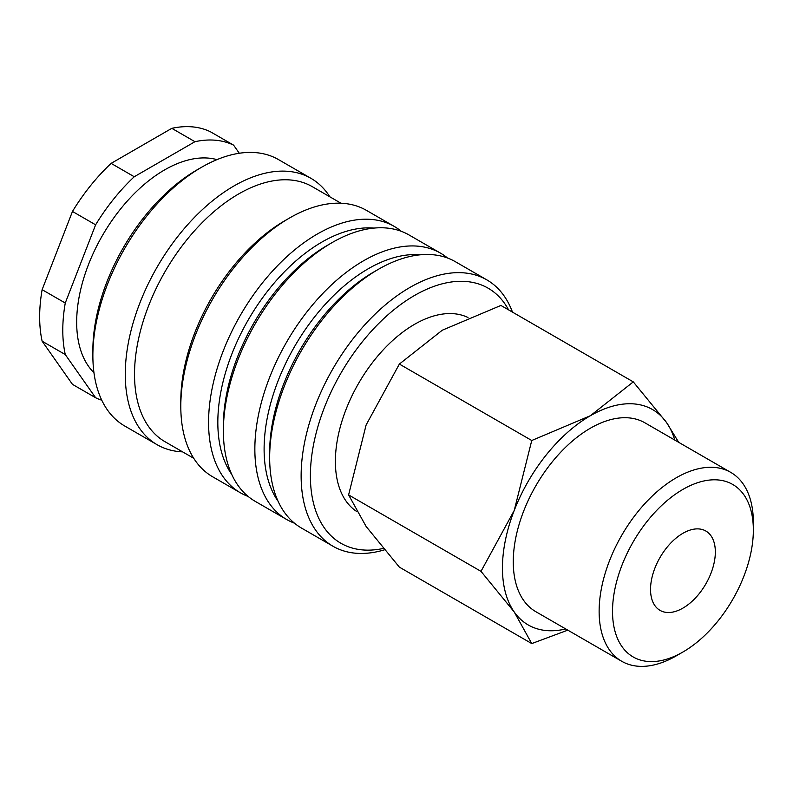<?xml version="1.0" encoding="UTF-8"?>
<svg xmlns="http://www.w3.org/2000/svg" width="793" height="793" viewBox="0 0 793 793"><rect width="100%" height="100%" fill="white"/><g stroke="black" fill="none" stroke-linecap="round" stroke-linejoin="round"><path stroke-width="1.19" d="M512.476 312.125A153.802 88.796 120 0 0 486.793 279.85A153.802 88.796 120 0 0 368.269 321.056A153.802 88.796 120 0 0 301.132 475.84A153.802 88.796 120 0 0 332.981 546.248A153.802 88.796 120 0 0 384.327 549.876M508.6 309.894A147.26 85.02 120 0 0 391.653 311.619A147.26 85.02 120 0 0 310.39 475.84A147.26 85.02 120 0 0 383.168 548.478M486.793 279.85L455.321 261.68A153.802 88.796 120 0 0 378.42 269.303L373.79 271.969A147.26 85.02 120 0 0 269.66 452.327L269.66 457.67A153.802 88.796 120 0 0 301.518 528.079L332.981 546.248M420.24 254.811A147.26 85.02 120 0 0 264.109 449.125A147.26 85.02 120 0 0 278.026 501.146M447.559 258.022A153.802 88.796 120 0 0 440.511 253.136A153.802 88.796 120 0 0 321.988 294.342A153.802 88.796 120 0 0 254.85 449.125A153.802 88.796 120 0 0 286.709 519.534A153.802 88.796 120 0 0 294.471 523.192M440.511 253.136L409.039 234.966A153.802 88.796 120 0 0 332.138 242.579L327.509 245.255A147.26 85.02 120 0 0 223.378 425.613L223.378 430.956A153.802 88.796 120 0 0 255.237 501.364L286.709 519.534M373.959 228.087A147.26 85.02 120 0 0 217.827 422.401A147.26 85.02 120 0 0 231.744 474.422M401.278 231.308A153.802 88.796 120 0 0 394.23 226.411A153.802 88.796 120 0 0 275.706 267.618A153.802 88.796 120 0 0 208.569 422.401A153.802 88.796 120 0 0 240.428 492.81A153.802 88.796 120 0 0 248.189 496.468M394.23 226.411L366.465 210.383A153.802 88.796 120 0 0 289.554 217.996L284.935 220.672A147.26 85.02 120 0 0 180.804 401.03L180.804 406.373A153.802 88.796 120 0 0 212.653 476.781L240.428 492.81M340.99 203.236L312.283 186.662A147.26 85.02 120 0 0 198.805 226.114A147.26 85.02 120 0 0 134.523 374.306A147.26 85.02 120 0 0 165.023 441.721L193.74 458.295M329.848 196.803A153.802 88.796 120 0 0 310.925 178.316A153.802 88.796 120 0 0 192.402 219.522A153.802 88.796 120 0 0 125.264 374.306A153.802 88.796 120 0 0 157.123 444.714A153.802 88.796 120 0 0 182.588 451.861M310.925 178.316L278.531 159.611A153.802 88.796 120 0 0 201.63 167.234L197.001 169.9A147.26 85.02 120 0 0 92.87 350.258L92.87 355.601A153.802 88.796 120 0 0 124.729 426.01L157.123 444.714M216.955 159.631A124.352 71.796 120 0 0 125.056 203.593A124.352 71.796 120 0 0 76.673 322.206A124.352 71.796 120 0 0 93.961 372.68M42.128 289.673L65.264 303.025L95.616 224.816L72.47 211.453L42.128 289.673A143.989 83.136 120 0 0 39.65 316.863A143.989 83.136 120 0 0 42.128 341.198L72.47 384.367L95.616 397.729L65.264 354.56L42.128 341.198M65.264 303.025A143.989 83.136 120 0 0 62.786 330.225A143.989 83.136 120 0 0 65.264 354.56M356.473 511.356A111.922 64.62 -60 0 1 335.38 461.417A111.922 64.62 -60 0 1 382.662 350.466A111.922 64.62 -60 0 1 468.009 317.497M678.729 442.345L666.526 422.52L633.29 381.879L590.379 415.72L531.756 440.502L514.231 510.454L480.994 571.347L514.231 611.988L531.756 643.569L567.818 630.148M674.784 440.065A124.352 71.796 120 0 0 666.526 422.52A124.352 71.796 120 0 0 590.379 415.72A124.352 71.796 120 0 0 514.231 510.454A124.352 71.796 120 0 0 502.445 568.026A124.352 71.796 120 0 0 514.231 611.988A124.352 71.796 120 0 0 565.736 628.948M531.756 643.569L399.365 567.134L366.128 526.483L348.603 494.911L366.128 424.949L399.365 364.066L442.286 330.215L500.908 305.444L633.29 381.879M730.759 472.39A109.047 62.964 120 0 0 646.731 501.602A109.047 62.964 120 0 0 599.131 611.344A109.047 62.964 120 0 0 621.712 661.273L535.85 611.7A109.047 62.964 -60 0 1 513.269 561.781A109.047 62.964 -60 0 1 560.869 452.03A109.047 62.964 -60 0 1 644.907 422.818L730.759 472.39A109.047 62.964 120 0 1 753.35 522.309L753.35 530.041A99.581 57.492 120 0 0 682.942 489.39A99.581 57.492 120 0 0 612.523 611.344A99.581 57.492 120 0 0 682.942 652.005A99.581 57.492 120 0 0 753.35 530.041M715.336 551.987A45.816 26.447 -60 0 1 695.332 598.1A45.816 26.447 -60 0 1 660.034 610.372A45.816 26.447 -60 0 1 650.538 589.397A45.816 26.447 -60 0 1 670.541 543.294A45.816 26.447 -60 0 1 705.839 531.023A45.816 26.447 -60 0 1 715.336 551.987M621.712 661.273A109.047 62.964 120 0 0 676.241 655.87L682.942 652.005M399.365 364.066L531.756 440.502M348.603 494.911L480.994 571.347M194.949 141.699L171.813 128.337L111.119 163.378L134.255 176.74L194.949 141.699A143.989 83.136 120 0 1 233.598 145.149L239.298 153.257M171.813 128.337A143.989 83.136 120 0 1 210.462 131.787L233.598 145.149M111.119 163.378A143.989 83.136 120 0 0 72.47 211.453M95.616 397.729A143.989 83.136 120 0 0 101.772 400.227M134.255 176.74A143.989 83.136 120 0 0 95.616 224.816M201.63 167.234A153.802 88.796 120 0 0 92.87 355.601M289.554 217.996A153.802 88.796 120 0 0 180.804 406.373M332.138 242.579A153.802 88.796 120 0 0 223.378 430.956M378.42 269.303A153.802 88.796 120 0 0 269.66 457.67"/></g></svg>
